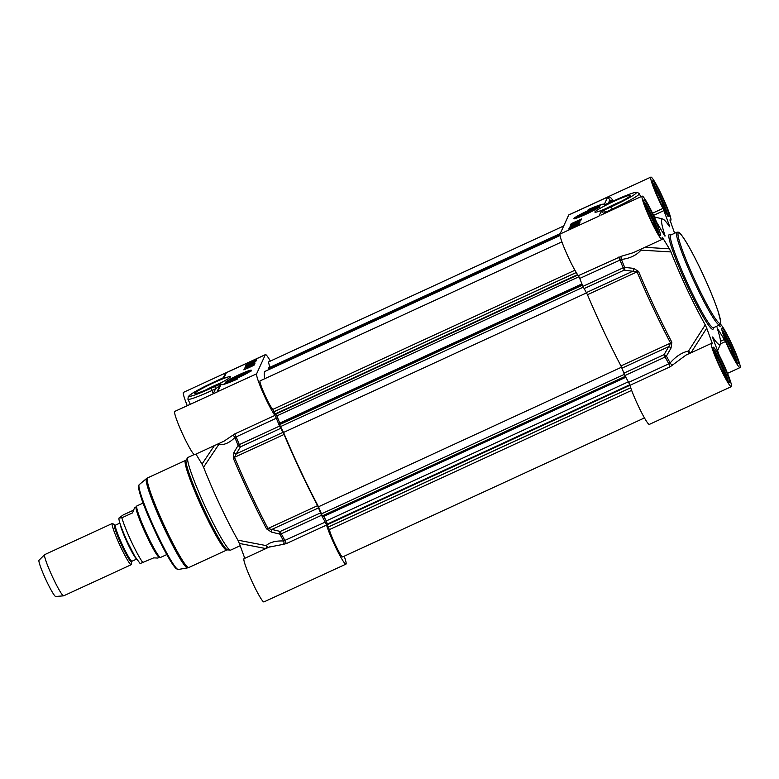 <?xml version="1.0" encoding="UTF-8"?>
<svg xmlns="http://www.w3.org/2000/svg" width="779" height="779" viewBox="0 0 779 779"><rect width="100%" height="100%" fill="white"/><g stroke="black" fill="none" stroke-linecap="round" stroke-linejoin="round"><path stroke-width="1.17" d="M268.307 368.263L268.638 369.713M560.013 235.501L265.152 371.31A96.947 9.465 65.3 0 0 264.792 378.691M561.893 241.85L260.079 380.863A15.872 1.548 65.3 0 0 264.48 394.106A15.872 1.548 65.3 0 0 272.796 409.403L275.347 414.311L577.833 274.987M275.649 414.175L276.866 415.898L578.953 276.749M276.866 415.898L279.739 423.085M278.979 423.669L283.546 432.452L586.577 292.875M283.546 432.452A96.947 9.465 65.3 0 0 318.514 506.769L621.574 367.182M318.514 506.769L322.71 516.866L625.839 377.25M323.772 516.38L326.294 520.927L628.322 381.817M326.294 520.927L327.277 524.082M644.457 417.914L342.633 556.927A15.872 1.548 65.3 0 1 336.002 546.147A15.872 1.548 65.3 0 1 329.361 529.613L327.044 524.189L629.734 384.768M563.704 225.968L268.784 361.816A15.872 1.548 65.3 0 0 270.001 367.26M112.166 523.634A22.679 2.21 -114.7 0 1 112.303 523.488A22.679 2.21 -114.7 0 1 112.78 523.624L114.941 525.192A20.293 1.977 65.3 0 0 114.416 525.212A20.293 1.977 65.3 0 0 122.284 546.605A20.293 1.977 65.3 0 0 131.7 561.571L131.476 564.23A22.679 2.21 -114.7 0 1 131.271 564.678A22.679 2.21 -114.7 0 1 120.17 545.875A22.679 2.21 -114.7 0 1 112.166 523.634M140.142 563.568L153.697 557.881L157.864 558.056L159.413 557.336M136.169 506.876L134.621 507.587L132.527 512.894L121.865 517.801L119.012 517.996L123.17 514.948L133.569 510.157M166.794 554.56L160.61 557.413A28.346 2.765 -114.7 0 1 160.445 557.433L159.325 557.326A27.781 2.707 -114.7 0 1 145.556 533.547A27.781 2.707 -114.7 0 1 136.082 507.022A27.781 2.707 -114.7 0 1 136.121 506.944L136.773 506.019A28.346 2.765 -114.7 0 1 136.89 505.912L143.083 503.068M160.445 557.433A28.346 2.765 -114.7 0 1 146.403 533.167A28.346 2.765 -114.7 0 1 136.724 506.107A28.346 2.765 -114.7 0 1 136.773 506.019M131.271 564.678L63.664 595.818A22.679 2.21 -114.7 0 1 63.586 595.838A22.679 2.21 -114.7 0 1 52.397 576.645A22.679 2.21 -114.7 0 1 44.549 554.775A22.679 2.21 -114.7 0 1 44.627 554.677A22.679 2.21 -114.7 0 1 44.685 554.629L112.303 523.488M63.586 595.838L55.699 596.48A19.952 1.948 -114.7 0 1 45.854 579.586A19.952 1.948 -114.7 0 1 38.95 560.344A19.952 1.948 -114.7 0 1 39.008 560.257L44.627 554.677M246.933 372.42A9.358 0.779 -25.2 0 0 246.933 372.411A9.358 0.779 -25.2 0 0 238.14 375.614A9.358 0.779 -25.2 0 0 230.068 380.347A9.358 0.779 -25.2 0 0 238.744 377.055A9.358 0.779 -25.2 0 0 246.933 372.42M241.081 374.699L243.214 374.134L240.604 375.76L233.739 378.497L241.081 374.699L241.363 375.283M236.349 376.88L236.67 377.562M245.648 373.014A7.936 0.662 154.8 0 1 238.101 377.221A7.936 0.662 154.8 0 1 231.295 379.636A7.936 0.662 154.8 0 1 238.189 375.721A7.936 0.662 154.8 0 1 245.609 372.898A7.936 0.662 154.8 0 1 245.648 373.014M247.527 368.272L249.601 367.318M247.011 368.506L252.24 366.101M252.454 365.75L247.216 368.068L252.513 365.877M247.313 368.272L245.044 369.324M248.949 366.899L252.6 365.322L249.037 367.075M250.439 366.296L251.227 366.042M252.084 365.565L251.276 366.013M252.571 362.654L249.329 363.997L252.571 362.654M252.951 362.449L250.186 363.452L252.951 362.449M254.012 362.06L248.744 364.27L254.042 361.826L253.399 362.284L254.178 362.401M252.513 363.102L253.175 362.712M252.308 363.189L251.568 363.452M250.088 364.027L248.978 364.64L250.166 364.192M252.464 362.887L248.462 364.884L252.464 362.887M248.744 365.517L248.462 364.884M254.227 364.874L252.727 365.565M248.598 364.747L246.622 365.877M255.794 361.437L254.217 362.167M246.261 364.582L256.515 359.859L255.668 361.709L245.414 366.432L246.261 364.582L246.748 365.604M244.694 368.019L254.947 363.296L254.1 365.156L243.846 369.869L244.694 368.019L245.171 369.042M237.147 379.227A24.042 2.006 154.8 0 1 221.47 384.651A19.28 1.607 -25.2 0 0 237.449 378.565L237.147 379.227M224.868 374.689L223.106 377.854M344.211 556.206A23.808 2.327 -114.7 0 1 345.954 564.132A23.808 2.327 -114.7 0 1 336.869 549.721A23.808 2.327 -114.7 0 1 326.547 525.075L325.233 522.105A108.856 10.624 -114.7 0 1 321.523 515.279L317.579 505.659A99.78 9.738 -114.7 0 1 284.072 434.468L279.554 426.084A108.856 10.624 -114.7 0 1 276.331 418.187L274.938 415.411L234.713 433.942L224.06 441.148L194.682 454.683A23.808 2.327 65.3 0 1 182.607 434.02A23.808 2.327 65.3 0 1 174.759 411.419L217.662 391.749L221.187 384.047A89.293 7.439 154.8 0 1 221.032 383.989A2.269 2.249 114.2 0 0 219.96 385.069A91.932 7.78 -24.5 0 0 220.077 385.128L221.187 384.047L219.882 385.586M274.938 415.411A23.808 2.327 -114.7 0 1 262.961 392.606A23.808 2.327 -114.7 0 1 256.612 373.813L216.961 391.983L220.067 385.186M240.185 545.728L230.711 550.091A51.024 4.976 -114.7 0 1 230.418 550.14A51.024 4.976 -114.7 0 1 205.13 506.457A51.024 4.976 -114.7 0 1 187.71 457.74A51.024 4.976 -114.7 0 1 187.797 457.594A51.024 4.976 -114.7 0 1 188.012 457.4L194.205 454.547M269.67 546.839L244.041 558.65A23.808 2.327 65.3 0 0 251.89 581.251A23.808 2.327 65.3 0 0 263.964 601.904L345.954 564.132M244.772 558.309L239.348 543.43L265.941 548.582A2.269 1.13 -79.1 0 0 266.145 545.592L237.887 540.159L239.348 543.43M237.887 540.159A69.165 6.748 -114.7 0 1 203.553 467.205L218.656 444.673A2.269 1.87 103 0 0 218.597 443.66M214.361 445.617L202.014 464.099L203.553 467.205M202.014 464.099L195.928 454.099M256.612 373.813L265.318 354.757A23.808 2.327 -114.7 0 1 265.464 354.601L183.464 392.373A23.808 2.327 65.3 0 0 187.272 405.664M218.101 443.894A2.269 1.305 -146.2 0 1 218.656 444.673C224.274 445.15 229.688 442.754 234.878 437.486L276.331 418.187M320.451 512.933L280.226 531.463A2.269 1.1 103.5 0 0 279.865 534.141A2.269 1.188 -28.2 0 0 281.297 533.81L280.226 531.463L267.976 528.503A99.78 9.738 -114.7 0 1 234.469 457.312L236.271 453.855A2.269 1.295 30.7 0 1 233.963 452.414L238.111 445.413A2.269 1.295 31 0 0 240.429 446.883L239.328 444.614A2.269 0.857 157.6 0 0 238.111 445.413A108.291 10.565 65.3 0 1 234.878 437.486A2.269 1.548 45.7 0 0 232.259 435.51M233.963 452.414L233.242 458.071A99.215 9.679 65.3 0 0 266.554 528.873L271.462 532.086L279.865 534.141A108.291 10.565 65.3 0 0 283.585 540.986C275.737 540.675 269.923 542.203 266.145 545.592A2.269 1.977 39.7 0 1 267.294 547.939M318.582 507.898L271.842 529.428A2.269 1.11 103.7 0 0 271.462 532.086M325.233 522.105L283.585 540.986A2.269 1.441 91.6 0 1 283.459 544.307L286.312 543.596L326.547 525.075M269.057 547.131L283.459 544.307M221.032 383.989L214.761 386.511L215.608 388.818L219.62 385.761M214.761 386.511L211.226 388.137L212.063 390.445L215.608 388.818A16029.21 15896.761 -155.4 0 0 213.407 393.298L213.738 393.473M211.226 388.137A26.077 2.171 154.8 0 1 189.044 395.956A26.077 2.171 154.8 0 1 214.001 382.051L192.209 393.376L188.323 396.433L187.924 399.208A28.346 2.356 -25.2 0 0 212.063 390.445L213.232 393.707M230.399 376.9A19.67 1.636 -25.2 0 0 230.409 376.87A19.67 1.636 -25.2 0 0 211.917 383.609A19.67 1.636 -25.2 0 0 194.935 393.57A19.67 1.636 -25.2 0 0 213.183 386.637A19.67 1.636 -25.2 0 0 230.399 376.9M251.364 370.376A14.265 1.188 -25.2 0 0 251.383 370.307A14.265 1.188 -25.2 0 0 237.965 375.244A14.265 1.188 -25.2 0 0 225.608 382.431A14.265 1.188 -25.2 0 0 238.656 377.542A14.265 1.188 -25.2 0 0 251.364 370.376M205.685 389.997A16.953 1.412 154.8 0 1 220.798 382.878M265.464 354.601A23.808 2.327 -114.7 0 1 270.352 361.086M584.269 212.901A9.358 0.779 -25.2 0 0 578.437 216.543A9.358 0.779 -25.2 0 0 587.755 212.949A9.358 0.779 -25.2 0 0 595.312 208.606A9.358 0.779 -25.2 0 0 584.269 212.901M585.409 212.735L591.485 210.457L583.656 214.361L582.215 214.576L585.409 212.735L585.74 213.436M590.034 210.671L590.268 211.158M584.659 212.842A7.936 0.662 154.8 0 1 593.978 209.103A7.936 0.662 154.8 0 1 587.132 213.115A7.936 0.662 154.8 0 1 579.664 215.832A7.936 0.662 154.8 0 1 584.659 212.842M574.717 223.057L573.987 223.31M574.912 222.969L575.593 222.57M577.073 221.996L578.184 221.382L577.073 221.996M574.698 223.135L578.7 221.139L574.736 223.213M573.256 223.904L578.495 221.587L573.363 224.128M577.823 222.161L575.759 223.106M575.272 223.359L573.626 224.089M573.11 224.333L578.339 221.918M573.14 227.001L575.136 226.056M572.224 227.4L576.966 225.384M573.266 226.689L572.536 226.962M573.461 226.601L574.133 226.202M575.623 225.628L576.733 225.004L575.623 225.628M573.247 226.767L577.249 224.771L573.286 226.855M574.805 225.598L576.966 224.498L574.805 225.598M572.37 226.923L577.482 224.255L572.253 226.67L572.536 227.302M580.754 220.535L578.846 221.421M573.286 223.972L571.582 224.985M579.186 223.972L577.687 224.664M572.039 227.264L570.014 228.422M579.907 222.405L579.06 224.255L568.806 228.977L569.653 227.117L579.907 222.405M569.653 227.117L570.14 228.14M581.475 218.957L580.628 220.817L570.384 225.53L571.231 223.68L581.475 218.957M571.231 223.68L571.708 224.703M588.174 209.609A24.042 2.006 154.8 0 1 603.861 204.186A19.28 1.607 -25.2 0 0 587.872 210.272L588.379 210.038M606.344 212.638L606.013 211.927C605.186 210.778 603.54 210.642 601.067 211.498L604.095 213.67M600.911 215.14L642.139 196.152A23.808 2.327 -114.7 0 1 656.629 222.219L664.789 235.988M605.673 204.614L604.134 204.78L605.682 204.643M613.024 201.186A23.808 2.327 -114.7 0 1 612.8 200.495C611.34 197.71 609.626 196.571 607.659 197.077L609.889 199.901A26.077 2.541 65.3 0 0 610.687 202.258M612.8 200.495A2.269 1.753 -17.9 0 1 609.889 199.901L608.321 203.319M674.624 233.272L669.93 219.912A23.808 2.327 -114.7 0 0 670.768 220.35A23.808 2.327 -114.7 0 0 662.919 197.749A23.808 2.327 -114.7 0 0 650.845 177.096A23.808 2.327 -114.7 0 0 662.939 208.421L652.529 213.212M653.552 215.374L663.903 210.603L662.939 208.421M663.903 210.603L669.365 225.579L668.713 225.482M669.365 225.579L669.638 226.767M669.453 226.562A69.165 6.748 65.3 0 0 662.734 219.016A69.165 6.748 65.3 0 0 665.139 235.998L664.682 235.823M662.131 237.478L662.062 237.137A23.808 2.327 -114.7 0 1 662.062 239.406A23.808 2.327 -114.7 0 1 649.998 218.753A23.808 2.327 -114.7 0 1 642.139 196.152M662.413 237.342L669.404 248.822L644.895 247.313M640.26 249.446A2.269 1.636 -144.7 0 0 641.01 250.137L670.943 251.929L669.404 248.822M670.943 251.929A69.165 6.748 65.3 0 0 705.268 324.882L688.509 351.066A2.269 1.743 -95.4 0 0 689.434 353.5M650.845 177.096L568.855 214.868A23.808 2.327 65.3 0 0 568.709 215.023L560.004 234.07A23.808 2.327 65.3 0 0 566.352 252.863A23.808 2.327 65.3 0 0 578.33 275.669L579.722 278.444A108.856 10.624 65.3 0 0 582.945 286.351L587.463 294.725A99.78 9.738 65.3 0 0 620.96 365.926L624.914 375.546A108.856 10.624 65.3 0 0 628.624 382.362L629.929 385.332L670.164 366.802L668.849 363.832L670.135 362.946C675.938 356.344 682.063 352.381 688.509 351.066A2.269 0.798 32.6 0 0 690.973 352.79L706.728 328.154L705.268 324.882M706.728 328.154L712.162 343.052L711.509 343.354M712.59 337.414L719.251 355.312A23.808 2.327 -114.7 0 1 731.345 386.627A23.808 2.327 -114.7 0 1 719.27 365.974A23.808 2.327 -114.7 0 1 711.422 343.373A23.808 2.327 -114.7 0 1 712.259 343.812L712.162 343.052M717.274 328.378L717.06 327.725A69.165 6.748 65.3 0 1 720.448 344.211A69.165 6.748 65.3 0 1 712.746 337.171L712.532 336.986M720.302 324.307A23.808 2.327 -114.7 0 1 732.562 345.769A23.808 2.327 -114.7 0 1 740.05 367.581A23.808 2.327 -114.7 0 1 725.561 341.504L717.06 327.725M719.036 325.164L720.127 326.596A23.808 2.327 -114.7 0 1 719.923 324.716M670.164 366.802L685.968 355.097M584.046 288.619L624.281 270.089A2.269 0.974 -83.9 0 0 624.661 267.372A2.269 0.857 157.6 0 0 623.171 267.82L624.281 270.089L637.056 271.881A99.78 9.738 65.3 0 0 670.563 343.081L668.723 346.626A2.269 0.789 -150.1 0 1 671.04 348.038L666.415 356.1A2.269 0.779 -149.8 0 0 664.078 354.659L665.139 357.016A2.269 1.188 -28.2 0 0 666.415 356.1A108.291 10.565 -114.7 0 0 670.135 362.946A2.269 1.11 -137.9 0 0 672.705 365.02M671.04 348.038L671.849 342.195A99.215 9.679 -114.7 0 1 638.537 271.394L633.551 268.365L624.661 267.372A108.291 10.565 -114.7 0 1 621.428 259.446C629.88 258.424 636.414 255.327 641.01 250.137A2.269 0.974 93.5 0 1 640.864 249.163M586.412 292.583L633.152 271.053A2.269 0.974 -83.7 0 0 633.551 268.365M579.722 278.444L621.428 259.446A2.269 1.217 -97.9 0 1 621.506 256.223L578.33 275.669M633.093 252.747L621.506 256.223M568.709 215.023L607.659 197.077L604.134 204.78A89.293 7.439 154.8 0 1 604.29 204.838A2.269 2.249 -65.8 0 1 605.147 204.624M604.29 204.838L614.115 200.68A26.077 2.171 154.8 0 1 636.287 192.88A26.077 2.171 154.8 0 1 611.32 206.786L612.498 209.804M605.78 208.636A16.953 1.412 154.8 0 1 620.892 201.527M594.922 211.927A19.67 1.636 -25.2 0 0 595.029 212.209A19.67 1.636 -25.2 0 0 613.404 205.218A19.67 1.636 -25.2 0 0 630.503 195.519A19.67 1.636 -25.2 0 0 613.628 201.498A19.67 1.636 -25.2 0 0 594.922 211.927M573.957 218.451A14.265 1.188 -25.2 0 0 573.987 218.636A14.265 1.188 -25.2 0 0 587.356 213.592A14.265 1.188 -25.2 0 0 599.762 206.503A14.265 1.188 -25.2 0 0 587.288 211.002A14.265 1.188 -25.2 0 0 573.957 218.451M658.08 233.174A17.459 1.704 65.3 0 0 652.218 217.721A17.459 1.704 65.3 0 0 644.282 203.231M645.674 207.389L648.498 211.206L654.048 223.018L656.152 230.019M648.498 211.206L647.378 211.722M654.048 223.018L652.773 223.602M666.785 214.128A17.459 1.704 65.3 0 0 660.923 198.674A17.459 1.704 65.3 0 0 652.987 184.175M654.379 188.333L657.203 192.16L662.754 203.962L664.857 210.963M657.203 192.16L656.084 192.676M662.754 203.962L661.478 204.556M736.058 361.349A17.459 1.704 65.3 0 0 730.205 345.895A17.459 1.704 65.3 0 0 722.269 331.396M723.662 335.564L726.476 339.381L732.036 351.193L734.139 358.184M726.476 339.381L725.356 339.897M732.036 351.193L730.76 351.777M727.352 380.405A17.459 1.704 65.3 0 0 721.5 364.952A17.459 1.704 65.3 0 0 713.564 350.453M714.956 354.611L717.771 358.437L723.331 370.239L725.434 377.24M717.771 358.437L716.651 358.953M723.331 370.239L722.055 370.833M327.209 524.715L629.919 385.293A23.808 2.327 65.3 0 0 640.26 409.978A23.808 2.327 65.3 0 0 649.345 424.399L731.345 386.627M268.278 368.691L559.935 234.362M272.796 409.403L574.921 270.245M273.984 411.721L576.236 272.504M274.004 411.77L576.265 272.543M275.094 413.961L577.59 274.636M279.077 424.458L582.303 284.802M279.223 424.808L582.449 285.143M280.167 426.775L583.296 287.149M321.201 513.974L624.33 374.358M322.126 515.98L625.333 376.325M322.282 516.282L625.498 376.617M328.241 527.042L630.698 387.728M328.271 527.081L630.717 387.776M329.361 529.613L631.652 390.376M136.51 559.147L132.041 561.211A19.845 1.938 -114.7 0 1 122.332 544.745A19.845 1.938 -114.7 0 1 115.321 525.289A19.845 1.938 -114.7 0 1 115.438 525.163L114.971 525.202M120.122 523.79A19.845 1.938 65.3 0 0 126.841 541.756A19.845 1.938 65.3 0 0 136.13 558.533M143.034 562.789A27.781 2.707 -114.7 0 1 131.622 542.116A27.781 2.707 -114.7 0 1 121.865 517.801M250.156 370.94A12.922 1.081 -25.2 0 0 233.233 377.698A12.922 1.081 -25.2 0 0 232.035 380.318A12.922 1.081 -25.2 0 0 250.156 370.94M214.001 382.051L224.255 377.328L226.368 372.703L265.318 354.757M214.021 382.041L223.924 377.474M226.786 550.023L227.653 549.877A49.632 4.84 -114.7 0 1 203.056 507.392A49.632 4.84 -114.7 0 1 186.123 460.009A49.632 4.84 -114.7 0 1 186.2 459.863L185.519 460.428A49.32 4.81 65.3 0 0 185.227 460.749A49.32 4.81 65.3 0 0 202.647 509.115A49.32 4.81 65.3 0 0 226.786 550.023L188.849 567.501A49.32 4.81 -114.7 0 1 164.71 526.585A49.32 4.81 -114.7 0 1 147.289 478.228A49.32 4.81 -114.7 0 1 147.582 477.897L146.481 478.598A49.165 4.801 -114.7 0 0 146.296 478.851A49.165 4.801 -114.7 0 0 163.395 526.477A49.165 4.801 -114.7 0 0 187.603 567.881L178.303 569.468A46.711 4.557 -114.7 0 1 155.294 530.129A46.711 4.557 -114.7 0 1 139.052 484.879A46.711 4.557 -114.7 0 1 139.227 484.635L138.75 485.278C139.178 486.524 136.598 482.922 141.223 497.83C146.101 512.884 160.464 544.492 170.085 560.228C175.207 568.446 176.297 568.67 176.375 568.787L178.303 569.468M234.713 433.942L236.105 436.717A108.856 10.624 -114.7 0 0 239.328 444.614L279.554 426.084M284.072 434.468L234.469 457.312A2.269 0.721 157.1 0 0 233.242 458.071M266.554 528.873A2.269 1.061 -27.7 0 0 267.976 528.503L317.579 505.659M321.523 515.279L281.297 533.81A108.856 10.624 -114.7 0 0 285.007 540.636L286.312 543.596M283.02 432.326L236.271 453.855L240.429 446.883L280.664 428.353M177.047 568.826A45.62 4.45 -114.7 0 1 154.534 530.217A45.62 4.45 -114.7 0 1 138.759 486.213M588.106 213.115A12.922 1.081 -25.2 0 0 596.295 207.409A12.922 1.081 -25.2 0 0 576.139 217.029A12.922 1.081 -25.2 0 0 588.106 213.115M652.617 182.666A18.482 1.801 -114.7 0 1 661.42 198.441A18.482 1.801 -114.7 0 1 667.691 215.384M643.912 201.722A18.482 1.801 -114.7 0 1 652.714 217.497A18.482 1.801 -114.7 0 1 658.985 234.43M713.194 348.943A18.482 1.801 -114.7 0 1 721.997 364.718A18.482 1.801 -114.7 0 1 728.258 381.661M721.899 329.897A18.482 1.801 -114.7 0 1 730.702 345.672A18.482 1.801 -114.7 0 1 736.963 362.605M610.561 202.326L614.095 200.7C627.747 194.477 633.921 192.53 635.557 192.364L637.241 192.267L639.316 193.718A28.346 2.356 -25.2 0 1 612.158 209.093L603.842 213.134L603.462 213.962M611.32 206.786L601.067 211.498L598.954 216.134L560.004 234.07M676.62 232.551A51.024 4.976 65.3 0 0 694.644 282.582A51.024 4.976 65.3 0 0 719.621 324.901L720.692 321.503L718.16 311.551C714.898 301.726 710.02 289.749 703.534 275.63C697.273 262.143 691.567 251.081 686.396 242.454C680.661 233.223 679.23 232.424 678.139 232.142L676.922 232.21A51.024 4.976 65.3 0 0 676.62 232.551M678.129 233.096A49.895 4.869 -114.7 0 1 712.181 295.533A49.895 4.869 -114.7 0 1 707.575 305.621A49.895 4.869 -114.7 0 1 678.129 233.096M713.262 327.784L713.467 327.735A51.024 4.976 -114.7 0 1 688.5 285.416A51.024 4.976 -114.7 0 1 670.476 235.385A51.024 4.976 -114.7 0 1 670.777 235.044L676.922 232.21M643.785 200.086A19.611 1.918 65.3 0 0 655.363 228.598A19.611 1.918 65.3 0 0 657.174 224.634A19.611 1.918 65.3 0 0 643.785 200.086M713.058 347.317A19.611 1.918 65.3 0 0 724.636 375.829A19.611 1.918 65.3 0 0 726.447 371.865A19.611 1.918 65.3 0 0 713.058 347.317M721.763 328.261A19.611 1.918 65.3 0 0 733.341 356.772A19.611 1.918 65.3 0 0 735.152 352.809A19.611 1.918 65.3 0 0 721.763 328.261M670.709 235.083A52.154 5.093 65.3 0 0 668.966 234.83A52.154 5.093 65.3 0 0 689.707 290.888A52.154 5.093 65.3 0 0 713.398 327.764M652.49 181.04A19.611 1.918 65.3 0 0 664.068 209.551A19.611 1.918 65.3 0 0 665.879 205.588A19.611 1.918 65.3 0 0 652.49 181.04M720.585 343.792L725.561 341.504M724.538 339.449L720.575 341.27M624.914 375.546L665.139 357.016A108.856 10.624 65.3 0 0 668.849 363.832L628.624 382.362M620.96 365.926L670.563 343.081A2.269 1.061 -27.7 0 0 671.849 342.195M638.537 271.394A2.269 0.721 157.1 0 0 637.056 271.881L587.463 294.725M582.945 286.351L623.171 267.82A108.856 10.624 65.3 0 1 619.957 259.923L618.555 257.148M621.973 368.165L668.723 346.626L664.078 354.659L623.843 373.19M560.228 233.583L268.151 368.107M581.932 283.897L278.814 423.513M119.908 523.099L115.438 525.163M140.162 563.577L134.845 556.381L127.318 541.59C121.748 529.184 118.944 521.463 118.895 518.405M251.072 371.135C249.114 371.349 255.609 367.678 237.05 375.799C221.538 383.852 227.702 381.467 226.455 382.723M231.295 379.636L231.1 380.181M245.609 372.898L246.154 373.092M247.362 367.756L247.654 368.37M248.744 364.29L249.027 364.903M224.878 374.67L223.505 377.669M185.519 460.428L147.582 477.897M227.653 549.877L230.418 550.14M186.2 459.863L187.797 457.594M269.144 547.082L269.719 546.809M187.924 399.208L190.31 404.262M139.227 484.635L146.481 478.598M188.849 567.501L187.603 567.881M599.45 207.341C597.483 207.555 603.988 203.874 585.428 211.995C569.916 220.058 576.071 217.662 574.824 218.918M579.664 215.832L579.469 216.387M593.978 209.103L594.533 209.298M572.01 227.205L572.302 227.819M713.467 327.735L719.621 324.901M643.347 201.459L643.824 200.914C644.525 202.326 641.818 196.512 646.813 210.34C651.546 221.596 655.519 229.523 658.722 234.099L659.54 235.024L658.81 235.034M712.629 348.69L713.106 348.135C713.807 349.557 711.1 343.734 716.096 357.571C720.828 368.827 724.801 376.744 728.005 381.321L728.823 382.255L728.092 382.265M652.052 182.413L652.529 181.858C653.23 183.279 650.523 177.456 655.519 191.293C660.251 202.55 664.224 210.466 667.428 215.043L668.246 215.978L667.515 215.987M721.335 329.634L721.812 329.089C722.513 330.5 719.796 324.687 724.801 338.514C729.534 349.771 733.506 357.688 736.71 362.274L737.528 363.199L736.798 363.209M670.037 220.691L670.768 220.35M720.448 344.211L717.488 350.93M685.948 355.107L711.422 343.373M633.064 252.766L662.062 239.406M662.734 219.016L654.243 216.874M605.809 204.692L610.57 202.316M639.316 193.718L640.766 196.785M727.537 373.336L740.05 367.581"/></g></svg>
